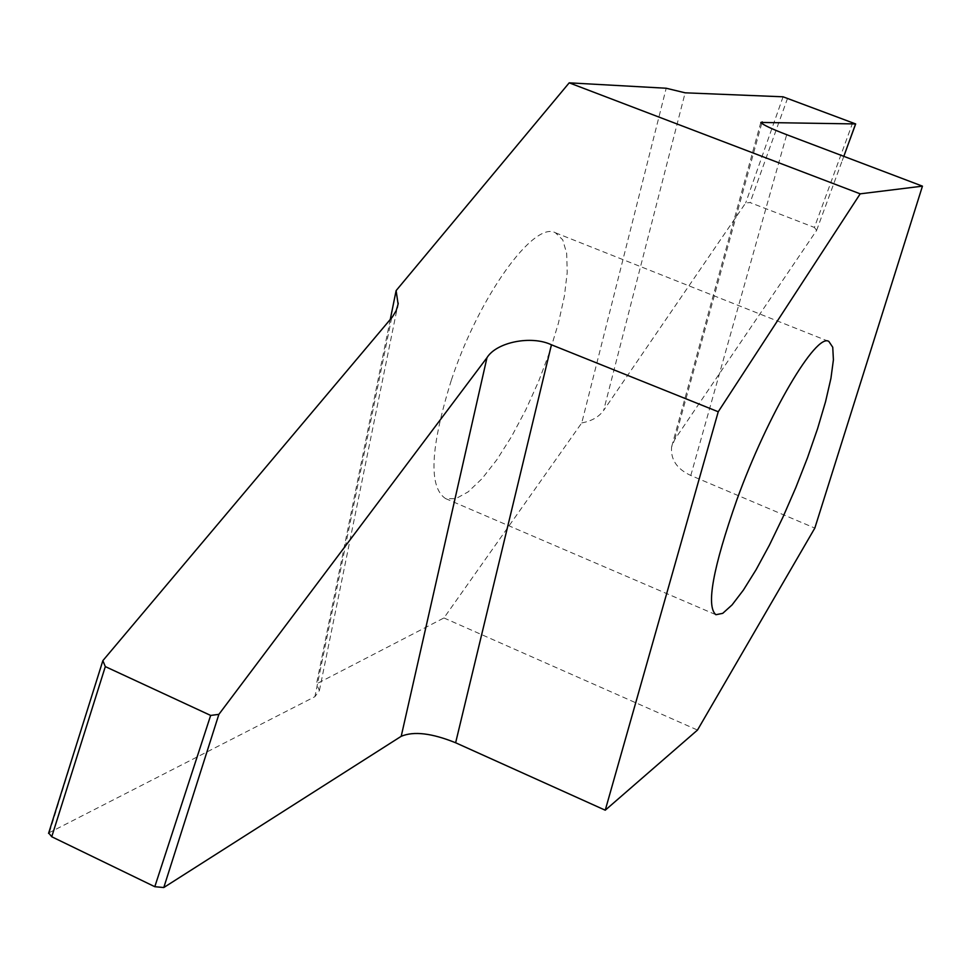 <?xml version="1.0" encoding="UTF-8"?>
<svg xmlns="http://www.w3.org/2000/svg" width="971" height="971" viewBox="0 0 971 971"><rect width="100%" height="100%" fill="white"/><g stroke="black" fill="none" stroke-linecap="round" stroke-linejoin="round"><path stroke-width="0.73" stroke-dasharray="4.86 3.64" d="M451.26 380.438C430.323 447.74 428.417 487.114 445.543 498.572L455.69 498.742L468.083 491.921L481.992 478.703L496.703 459.951L511.486 436.683L525.663 410.09L538.589 381.421L549.683 352L558.422 323.161L564.382 296.24L567.21 272.572L566.688 253.395L562.731 239.825L555.436 232.773C534.147 220.441 478.946 296.204 451.26 380.438M390.269 319.459L316.522 683.887L443.941 617.957L581.763 422.907L666.191 88.24M852.744 122.613L814.402 227.445L750.098 202.587L745.667 202.963L603.634 410.417L685.138 92.815M814.402 227.445L816.611 230.394L674.772 439.475L671.58 447.048C670.56 459.611 676.981 469.09 690.806 475.474L814.827 528.09M443.941 617.957L697.494 730.058M581.763 422.907C591.63 421.111 598.925 416.947 603.634 410.417M48.684 832.96L314.907 696.68L319.398 690.587L316.522 683.887M49.533 832.196L88.337 706.888M816.611 230.394L843.811 156.343M783.075 96.809L745.667 202.963M787.59 98.205L750.098 202.587M391.677 317.796L314.907 696.68M690.806 475.474L786.68 134.678M761.737 123.414L674.772 439.475M445.543 498.572L715.882 614.716M555.436 232.773L828.858 341.44M319.398 690.587L397.273 307.783M849.783 140.018L840.874 164.366M760.815 122.443L671.58 447.048"/><path stroke-width="1.46" d="M396.119 290.608L398.098 304.178L396.144 310.769L392.442 316.862L102.865 660.644L105.317 666.604L210.658 715.433L218.876 714.365L486.981 357.68C496.533 342.047 531.465 335.177 551.431 344.79L718.237 411.765L605.249 810.202L697.494 730.058L814.827 528.09L922.45 186.153L786.68 134.678C771.435 128.84 762.805 124.749 760.815 122.443L855.669 123.936L783.075 96.809L685.138 92.815L666.191 88.24L569.2 82.838L396.119 290.608L390.269 319.459M736.94 499.592C712.957 567.877 705.941 606.244 715.882 614.716L722.727 613.344L732.085 604.897L743.41 590.052L756.069 569.746L769.433 545.095L782.857 517.325L795.747 487.745L807.52 457.693L817.618 428.539L825.568 401.642L830.933 378.338L833.409 359.828L832.742 347.242L828.858 341.44C816.368 332.446 767.976 413.852 736.94 499.592M718.237 411.765L860.197 193.836L922.45 186.153M48.684 832.96L51.742 836.747L154.802 886.705L210.658 715.433M569.2 82.838L860.197 193.836M605.249 810.202L455.63 742.766C431.889 733.166 413.755 731.005 401.205 736.309L163.796 887.53L154.802 886.705M218.876 714.365L163.796 887.53M88.337 706.888L102.865 660.644M843.811 156.343L855.572 123.972M51.742 836.747L105.317 666.604M401.205 736.309L486.981 357.68M551.431 344.79L455.63 742.766M762.162 121.885L761.737 123.414M48.562 833.373L102.695 661.227M397.273 307.783L398.231 303.061M855.669 123.936L849.783 140.018"/></g></svg>
